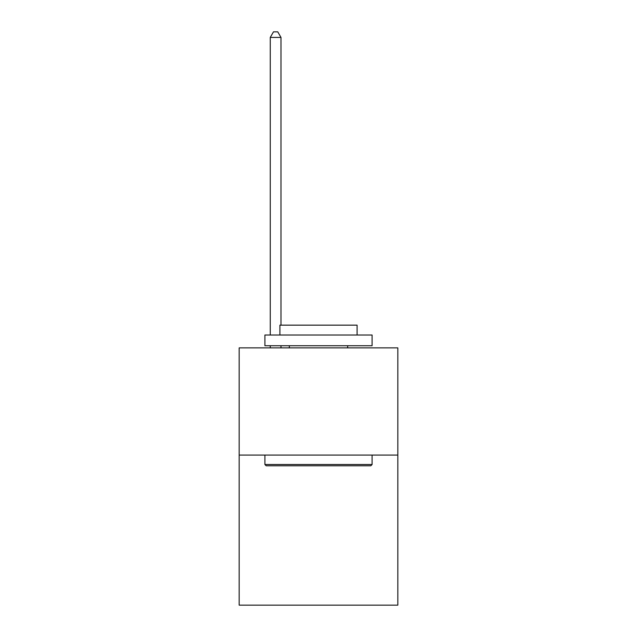 <?xml version="1.0" encoding="UTF-8"?>
<svg xmlns="http://www.w3.org/2000/svg" width="637" height="637" viewBox="0 0 637 637"><rect width="100%" height="100%" fill="white"/><g stroke="black" fill="none" stroke-linecap="round" stroke-linejoin="round"><path stroke-width="0.96" d="M397.83 455.073L397.83 605.15L239.17 605.15L239.17 347.874L397.83 347.874L397.83 455.073L239.17 455.073M266.186 465.79L264.904 464.508L372.096 464.508L370.814 465.79L266.186 465.79M372.096 335.006L372.096 345.732L264.904 345.732L264.904 335.006L372.096 335.006M279.906 335.006L279.906 325.149L357.094 325.149L357.094 335.006M372.096 455.073L372.096 464.508M264.904 455.073L264.904 464.508M347.659 345.732L347.659 347.874M289.341 345.732L289.341 347.874M280.981 347.874L280.981 345.732M280.981 325.149L280.981 37.424L270.263 37.424L270.263 335.006M270.263 347.874L270.263 345.732M270.263 37.424L273.48 31.85L277.764 31.85L280.981 37.424"/></g></svg>
